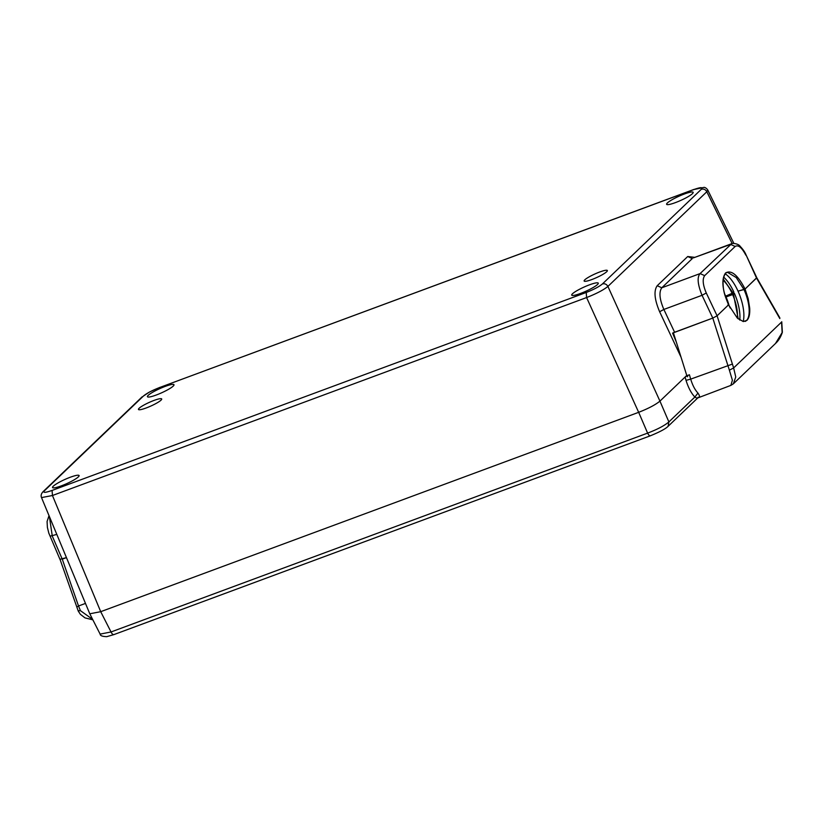<?xml version="1.0" encoding="UTF-8"?>
<svg xmlns="http://www.w3.org/2000/svg" width="824" height="824" viewBox="0 0 824 824"><rect width="100%" height="100%" fill="white"/><g stroke="black" fill="none" stroke-linecap="round" stroke-linejoin="round"><path stroke-width="1.24" d="M723.039 280.201A25.472 10.197 -110.3 0 1 732.083 293.303L732.917 292.829A0.731 0.659 46.3 0 1 732.587 293.725L732.083 293.303L725.769 296.115L732.495 293.756M597.513 284.496A14.554 2.276 -24.3 0 0 598.265 283.147A14.554 2.276 -24.3 0 0 586.832 285.866A14.554 2.276 -24.3 0 0 572.484 293.766A14.554 2.276 -24.3 0 0 571.732 295.126A14.554 2.276 -24.3 0 0 583.165 292.407A14.554 2.276 -24.3 0 0 597.513 284.496M78.332 476.9A14.554 2.276 -24.3 0 0 79.094 475.551A14.554 2.276 -24.3 0 0 67.65 478.27A14.554 2.276 -24.3 0 0 53.313 486.17A14.554 2.276 -24.3 0 0 52.551 487.53A14.554 2.276 -24.3 0 0 63.994 484.811A14.554 2.276 -24.3 0 0 78.332 476.9M692.407 193.681A14.554 2.276 -24.3 0 0 693.159 192.322A14.554 2.276 -24.3 0 0 681.726 195.041A14.554 2.276 -24.3 0 0 667.378 202.951A14.554 2.276 -24.3 0 0 666.626 204.3A14.554 2.276 -24.3 0 0 678.059 201.581A14.554 2.276 -24.3 0 0 692.407 193.681M173.225 386.085A14.554 2.276 -24.3 0 0 173.988 384.726A14.554 2.276 -24.3 0 0 162.544 387.445A14.554 2.276 -24.3 0 0 148.207 395.355A14.554 2.276 -24.3 0 0 147.445 396.704A14.554 2.276 -24.3 0 0 158.888 393.985A14.554 2.276 -24.3 0 0 173.225 386.085M599.707 271.992A12.741 1.988 -24.3 0 0 584.144 281.025A12.741 1.988 -24.3 0 0 591.797 279.563A12.741 1.988 -24.3 0 0 607.36 270.54A12.741 1.988 -24.3 0 0 599.707 271.992M154.037 400.423A12.741 1.988 -24.3 0 0 138.473 409.456A12.741 1.988 -24.3 0 0 146.136 407.993A12.741 1.988 -24.3 0 0 161.7 398.971A12.741 1.988 -24.3 0 0 154.037 400.423M43.116 491.64L43.27 491.485C41.241 493.524 40.654 495.564 41.519 497.593L52.448 495.512L586.595 297.557C596.411 293.684 603.518 289.976 607.906 286.433C606.588 284.177 604.754 283.353 602.416 283.95C599.1 286.711 593.713 289.554 586.235 292.469L52.087 490.424C45.124 492.855 42.591 492.948 44.496 490.713L143.428 396.035C146.734 393.275 152.121 390.442 159.599 387.527L693.746 189.572C700.709 187.141 703.243 187.038 701.337 189.273L602.416 283.95M686.763 375.456L659.942 401.123C655.544 404.749 648.457 408.477 638.672 412.319C648.457 408.477 655.544 404.749 659.942 401.123L607.906 286.422L706.827 191.745L707.754 189.994C706.683 188.48 705.499 187.594 704.201 187.347L693.746 189.572M586.235 292.469L586.595 297.557L638.662 412.319L100.713 611.686L52.448 495.512L52.087 490.424M694.828 257.366L687.71 256.522L657.212 285.722C653.638 290.821 654.452 299.493 659.633 311.74L681.046 357.194M113.836 634.624L114.103 634.459C113.197 635.016 112.177 634.181 111.034 631.967L647.613 433.115C648.756 435.329 649.776 436.164 650.672 435.608L650.424 435.772C659.839 431.91 665.72 428.758 668.089 426.327L668.882 421.919C664.556 425.617 657.47 429.345 647.613 433.115L638.672 412.319L100.703 611.686L89.785 613.787L100.713 611.686M745.998 254.801L756.772 277.667L745.061 289.039C737.758 274.959 731.249 269.613 725.542 272.991C721.185 279.243 722.195 289.852 728.571 304.808L717.045 315.849L712.791 318.085L672.58 333.112L676.288 341.981M674.599 332.237L663.866 309.443C659.509 299.246 658.819 292.026 661.796 287.782L657.212 285.722M668.089 426.327L697.722 397.961L730.847 385.395L732.402 380.235L729.384 370.182L733.638 367.937L735.75 376.99L733.329 383.85L775.497 343.484L782.141 332.587L781.554 322.081L733.638 367.937L717.096 315.798L706.281 292.994C702.821 284.826 702.285 279.048 704.664 275.649L735.163 246.458L730.589 244.398L693.365 257.902L731.661 243.708L700.081 273.589L661.796 287.782L692.294 258.582L687.71 256.522M729.384 370.182L712.791 318.085L702.048 295.291C697.619 284.383 696.97 277.152 700.091 273.589L704.664 275.649M49.399 516.576L52.283 536.094L62.253 559.166L66.456 557.611L60.255 559.249M717.096 315.798L728.571 304.808L727.922 304.932L728.571 304.808L737.326 318.105L743.289 321.566L746.946 320.361C749.119 318.105 750.036 313.996 749.686 308.042L748.171 298.69L745.061 289.039L756.535 278.048L779.834 318.579M728.148 272.692L736.244 277.564L743.99 289.554L745.061 289.039L738.036 291.171A29.118 11.649 69.7 0 0 725.295 273.887M723.194 278.986L732.917 292.829L733.824 291.964A29.118 11.649 69.7 0 0 723.616 277.06M724.605 293.869A25.472 10.197 69.7 0 1 725.511 295.734L725.161 295.826M725.645 297.073L732.618 294.59L732.546 293.746L725.985 296.187L726.057 297.021A25.472 10.197 69.7 0 1 729.209 306.034M100.703 611.686L111.034 631.967L100.137 634.109C100.178 635.685 102.392 636.53 106.79 636.653L113.846 634.624L650.424 435.772M732.217 364.146L690.697 379.122C692.49 385.107 694.9 389.762 697.938 393.069C700.019 396.128 700.039 397.529 697.99 397.292C698.031 398.456 696.98 398.383 694.859 397.055L668.882 421.919L659.942 401.123L685.074 377.073L687.257 375.713L687.618 376.764L686.928 375.888M85.48 603.415L78.527 605.99L80.443 610.677L92.628 619.38M41.519 497.603L89.754 613.705M697.938 393.069L694.859 397.055C691.192 393.11 688.256 387.538 686.042 380.358L685.074 377.073M712.77 318.095L673.383 332.69M673.393 332.731L686.845 375.723L689.41 374.776L687.257 375.713M731.661 243.708C730.424 243.152 737.985 243.029 740.127 246.283C743.011 249.363 744.978 252.206 746.008 254.822L756.535 278.048M743.197 321.545A29.118 11.649 69.7 0 0 738.036 291.171L743.99 289.554A25.874 10.352 -110.3 0 1 746.503 320.505A25.874 10.352 -110.3 0 1 746.482 320.526A25.874 10.352 -110.3 0 1 745.154 321.422M687.618 376.764L687.175 375.785M725.594 296.743A0.731 0.659 46.3 0 1 725.913 296.207L725.594 296.743M739.777 320.114A29.118 11.649 69.7 0 0 734.39 293.293L733.463 292.86M732.639 293.715A0.731 0.659 46.3 0 1 733.484 294.158L732.618 294.59A25.472 10.197 -110.3 0 1 737.305 318.074M734.39 293.293L733.484 294.158L738.222 318.919M725.769 296.115A0.731 0.556 134.1 0 1 725.223 296.022L725.985 296.187M732.938 292.881A0.731 0.556 -45.9 0 1 732.639 293.498A0.731 0.556 134.1 0 1 732.34 293.674M732.155 243.554L706.827 191.745C705.519 189.489 703.686 188.665 701.337 189.273M694.004 189.407L159.599 387.527M159.846 387.373L149.69 391.905L143.428 396.035M43.27 491.485L44.496 490.713M706.281 292.994L702.048 295.291L663.866 309.443L659.633 311.74M56.815 534.416L50.254 536.115M735.163 246.458C738.273 244.594 741.827 247.499 745.823 255.152M689.41 374.776L690.697 379.122L686.042 380.358M80.443 610.677L78.445 610.749M62.264 559.166L78.527 605.99L76.9 607.01M142.181 396.808L43.26 491.495M733.834 243.338L707.754 189.994M49.018 515.659L47.081 521.51L47.401 527.442L48.832 533.179L60.07 559.589M732.546 293.746L733.71 292.726M730.229 308.063L728.612 304.746C725.264 296.455 722.617 291.397 723.122 279.48C724.492 273.918 726.243 271.663 728.365 272.692M743.289 321.566L746.503 320.505M89.785 613.787L100.126 634.109M730.857 385.395L733.339 383.84M775.477 343.505C775.94 342.959 779.823 340.065 782.357 332.247L781.749 321.762M92.875 619.844L84.985 617.887L80.371 614.313L78.27 611.109L60.121 559.64M756.782 277.739L779.834 317.868"/></g></svg>
